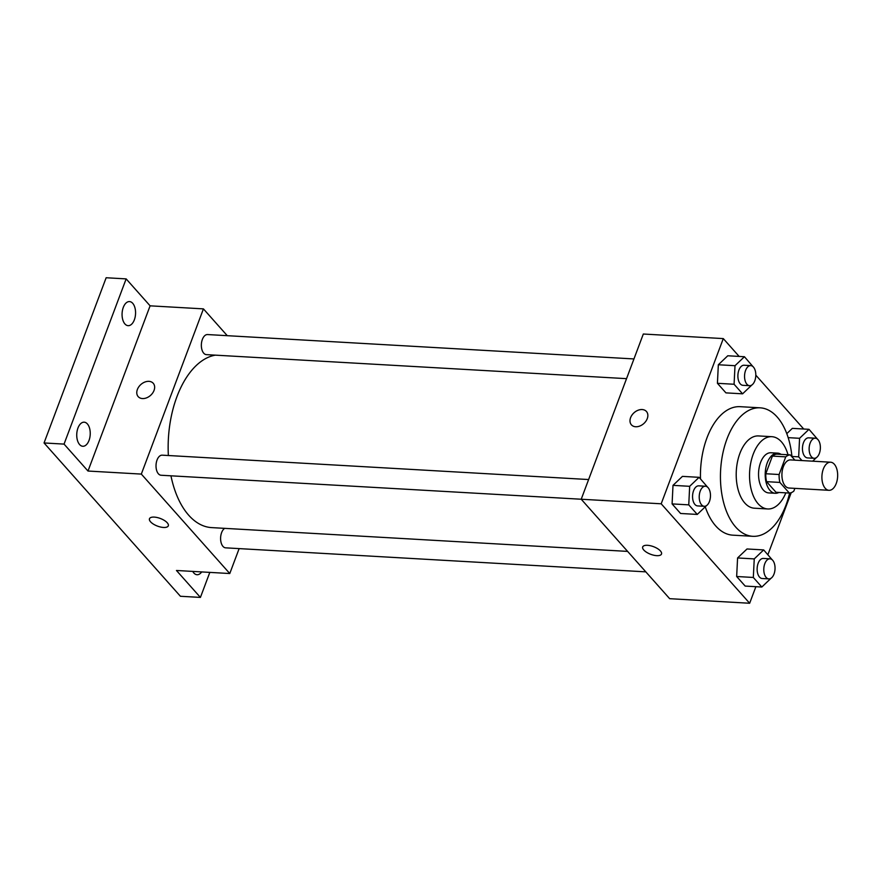 <?xml version="1.0" encoding="UTF-8"?>
<svg xmlns="http://www.w3.org/2000/svg" width="881" height="881" viewBox="0 0 881 881"><rect width="100%" height="100%" fill="white"/><g stroke="black" fill="none" stroke-linecap="round" stroke-linejoin="round"><path stroke-width="1.32" d="M836.234 483.504A14.074 7.852 -86.7 0 1 828.977 490.31A14.074 7.852 -86.7 0 1 821.94 475.806A14.074 7.852 -86.7 0 1 830.585 462.206A14.074 7.852 -86.7 0 1 836.234 483.504M828.977 490.31L788.991 488.03A14.074 7.852 -86.7 0 1 781.954 473.526A14.074 7.852 -86.7 0 1 790.598 459.915L830.585 462.206M794.937 460.168L790.235 454.893A19.107 10.66 -86.7 0 0 785.742 456.854L779.101 474.518A19.107 10.66 -86.7 0 0 779.883 482.425L789.343 493.052A19.107 10.66 -86.7 0 0 793.847 491.091L794.871 488.36M779.883 482.425L766.558 481.665L776.018 492.292L789.343 493.052M766.558 481.665A19.107 10.66 -86.7 0 1 765.776 473.747L779.101 474.518M790.235 454.893L776.91 454.122A19.107 10.66 -86.7 0 0 772.406 456.094L765.776 473.747M781.095 454.365A20.109 11.222 93.3 0 0 777.604 453.131A20.109 11.222 93.3 0 0 765.908 467.525A20.109 11.222 93.3 0 0 769.994 490.42A20.109 11.222 93.3 0 0 775.313 493.283A20.109 11.222 93.3 0 0 778.914 492.457M775.313 493.283L768.65 492.908A20.109 11.222 -86.7 0 1 763.331 490.034A20.109 11.222 -86.7 0 1 759.246 467.15A20.109 11.222 -86.7 0 1 770.941 452.757L777.604 453.131M772.406 456.094L785.742 456.854M788.021 454.761A36.198 20.197 93.3 0 0 771.866 436.69A36.198 20.197 93.3 0 0 750.81 462.602A36.198 20.197 93.3 0 0 758.156 503.8A36.198 20.197 93.3 0 0 767.725 508.965A36.198 20.197 93.3 0 0 785.841 492.853M771.866 436.69L758.53 435.93A36.198 20.197 93.3 0 0 737.485 461.831A36.198 20.197 93.3 0 0 744.819 503.04A36.198 20.197 93.3 0 0 754.4 508.205L767.725 508.965M791.975 456.843A64.346 35.901 93.3 0 0 760.138 407.826A64.346 35.901 93.3 0 0 722.717 453.88A64.346 35.901 93.3 0 0 735.767 527.135A64.346 35.901 93.3 0 0 752.792 536.309A64.346 35.901 93.3 0 0 789.607 493.03M752.792 536.309L732.794 535.163A64.346 35.901 -86.7 0 1 715.768 525.99A64.346 35.901 -86.7 0 1 705.252 506.828M700.494 478.901A64.346 35.901 -86.7 0 1 740.139 406.681L760.138 407.826M707.597 487.171L699.096 477.326L682.434 476.379L673.007 485.354L672.093 503.91L680.595 513.48L697.267 514.427L706.507 505.628M752.936 366.573L744.434 356.728L727.772 355.77L718.334 364.756L717.42 383.301L725.933 392.871L742.595 393.829L751.845 385.019M739.148 356.42L723.29 338.59L661.191 503.8L749.654 603.254L755.876 586.691M767.902 554.678L791.215 492.666M803.725 429.014L755.81 375.152M772.174 559.776L763.673 549.92L747.011 548.973L737.584 557.948L736.659 576.504L745.172 586.074L761.834 587.032L771.084 578.222M792.338 428.364L786.788 433.65L792.338 428.364L809 429.322L799.574 438.298L798.66 456.854L801.952 460.565M723.29 338.59L643.317 334.02L581.218 499.23L669.67 598.684L749.654 603.254M588.618 479.539L162.225 455.169A10.054 5.605 -86.7 0 0 156.047 464.882A10.054 5.605 -86.7 0 0 161.069 475.244L661.191 503.8M661.51 554.017A10.054 4.075 20.6 0 1 656.708 555.658A10.054 4.075 20.6 0 1 646.665 552.343A10.054 4.075 20.6 0 1 642.69 546.947A10.054 4.075 20.6 0 1 653.537 546.672A10.054 4.075 20.6 0 1 661.51 554.017A10.054 4.075 20.6 0 1 656.708 555.658A10.054 4.075 20.6 0 1 646.665 552.332A10.054 4.075 20.6 0 1 642.69 546.936M647.26 418.629A10.054 7.279 138.3 0 1 639.826 426.03A10.054 7.279 138.3 0 1 631.413 424.829A10.054 7.279 138.3 0 1 634.078 412.704A10.054 7.279 138.3 0 1 646.434 411.471A10.054 7.279 138.3 0 1 647.26 418.629M631.413 424.84A10.054 7.279 138.3 0 1 634.089 412.715A10.054 7.279 138.3 0 1 646.434 411.471M627.602 551.396L211.66 527.609A86.547 48.279 -86.7 0 1 170.947 475.806M168.37 455.521A86.547 48.279 -86.7 0 1 215.327 355.153M645.817 571.857L225.646 547.839A10.054 5.605 -86.7 0 1 220.613 539.37A10.054 5.605 -86.7 0 1 224.677 528.358M626.534 378.654L206.407 354.636A10.054 5.605 -86.7 0 1 201.375 344.284A10.054 5.605 -86.7 0 1 207.553 334.56L633.946 358.941M227.276 335.694L203.423 308.879L141.323 474.088L229.776 573.531L239.136 548.61M203.423 308.879L150.1 305.828L126.148 278.892L106.149 277.746L44.05 442.956L64.049 444.101L88.001 471.038L141.323 474.088M44.05 442.956L180.418 596.272L200.416 597.417L209.821 572.386M229.776 573.531L176.453 570.481L200.416 597.417M168.304 525.814A10.054 4.075 20.6 0 1 163.503 527.455A10.054 4.075 20.6 0 1 153.448 524.14A10.054 4.075 20.6 0 1 149.473 518.744A10.054 4.075 20.6 0 1 160.32 518.469A10.054 4.075 20.6 0 1 168.304 525.825A10.054 4.075 20.6 0 1 163.492 527.466A10.054 4.075 20.6 0 1 153.448 524.14A10.054 4.075 20.6 0 1 149.473 518.744M150.1 305.828L88.001 471.038M154.043 390.426A10.054 7.279 138.3 0 1 146.609 397.838A10.054 7.279 138.3 0 1 138.196 396.637A10.054 7.279 138.3 0 1 140.872 384.512A10.054 7.279 138.3 0 1 153.228 383.268A10.054 7.279 138.3 0 1 154.043 390.426M138.196 396.637A10.054 7.279 138.3 0 1 140.872 384.512A10.054 7.279 138.3 0 1 153.228 383.279M87.362 423.904A12.07 6.729 -86.7 0 1 89.818 437.637A12.07 6.729 -86.7 0 1 82.792 446.271A12.07 6.729 -86.7 0 1 76.768 433.848A12.07 6.729 -86.7 0 1 84.169 422.186A12.07 6.729 -86.7 0 1 87.362 423.904M132.701 303.295A12.07 6.729 -86.7 0 1 135.145 317.039A12.07 6.729 -86.7 0 1 128.13 325.673A12.07 6.729 -86.7 0 1 122.096 313.24A12.07 6.729 -86.7 0 1 129.507 301.577A12.07 6.729 -86.7 0 1 132.701 303.295M126.148 278.892L64.049 444.101M201.694 571.923A12.07 6.729 -86.7 0 1 197.047 574.731A12.07 6.729 -86.7 0 1 192.752 571.417M812.667 461.181L816.412 457.613M817.502 439.167L809 429.322M814.176 458.296L807.514 457.911A10.054 5.605 -86.7 0 1 802.481 447.548A10.054 5.605 -86.7 0 1 808.659 437.835L815.321 438.209A10.054 5.605 -86.7 0 1 819.352 453.429A10.054 5.605 -86.7 0 1 814.176 458.296A10.054 5.605 -86.7 0 1 809.154 447.933A10.054 5.605 -86.7 0 1 815.321 438.209M788.176 437.648L799.574 438.298M791.942 456.468L798.66 456.854M744.434 356.728L735.007 365.703L734.082 384.259L742.595 393.829M749.61 385.691L742.936 385.316A10.054 5.605 -86.7 0 1 737.915 374.954A10.054 5.605 -86.7 0 1 744.093 365.241L750.755 365.615A10.054 5.605 -86.7 0 1 754.786 380.834A10.054 5.605 -86.7 0 1 749.61 385.691A10.054 5.605 -86.7 0 1 744.577 375.339A10.054 5.605 -86.7 0 1 750.755 365.615M727.772 355.77L718.334 364.756L735.007 365.703M718.334 364.756L717.42 383.301L734.082 384.259M717.42 383.301L725.933 392.871M763.673 549.92L754.246 558.906L753.321 577.462L761.834 587.032M768.849 578.894L762.175 578.509A10.054 5.605 -86.7 0 1 757.153 568.157A10.054 5.605 -86.7 0 1 763.331 558.433L769.994 558.818A10.054 5.605 -86.7 0 1 774.025 574.038A10.054 5.605 -86.7 0 1 768.849 578.894A10.054 5.605 -86.7 0 1 763.816 568.531A10.054 5.605 -86.7 0 1 769.994 558.818M747.011 548.973L737.584 557.948L754.246 558.906M737.584 557.948L736.659 576.504L753.321 577.462M736.659 576.504L745.172 586.074M699.096 477.326L689.669 486.312L688.755 504.857L697.267 514.427M704.271 506.3L697.609 505.914A10.054 5.605 -86.7 0 1 692.587 495.562A10.054 5.605 -86.7 0 1 698.754 485.838L705.417 486.224A10.054 5.605 -86.7 0 1 709.458 501.443A10.054 5.605 -86.7 0 1 704.271 506.3A10.054 5.605 -86.7 0 1 699.25 495.937A10.054 5.605 -86.7 0 1 705.417 486.224M682.434 476.379L673.007 485.354L689.669 486.312M673.007 485.354L672.093 503.91L688.755 504.857M672.093 503.91L680.595 513.48"/></g></svg>
